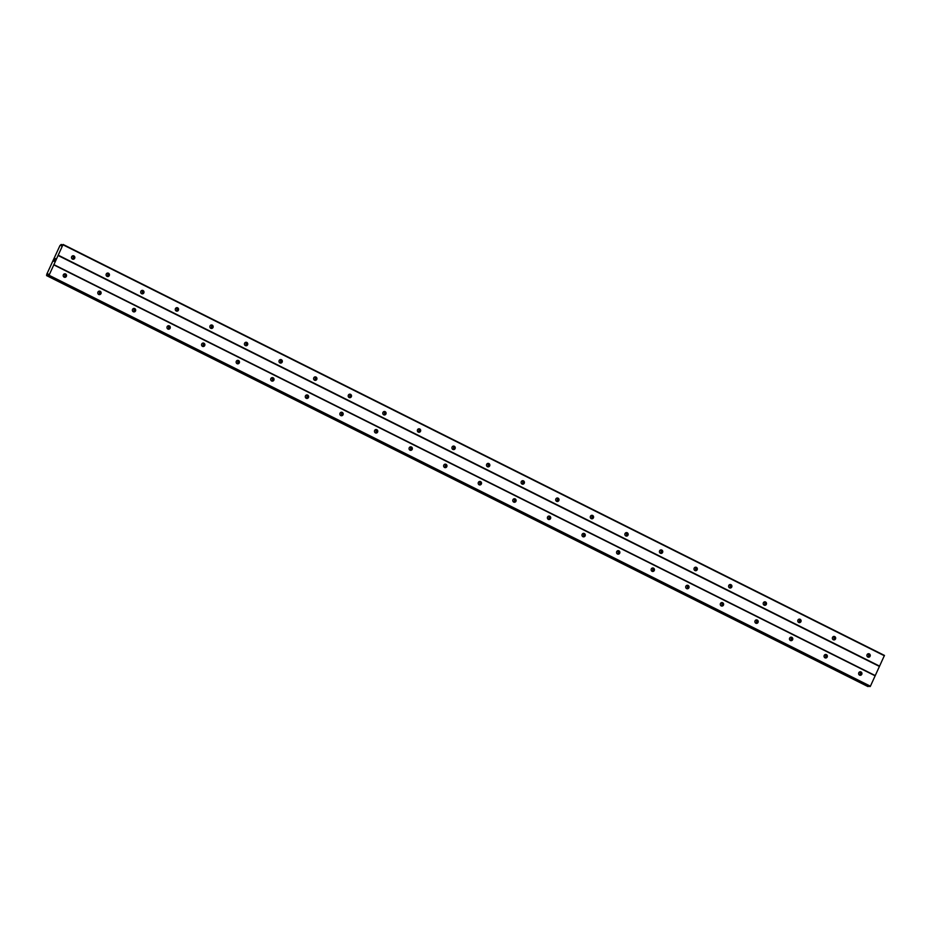 <?xml version="1.0" encoding="UTF-8"?>
<svg xmlns="http://www.w3.org/2000/svg" width="931" height="931" viewBox="0 0 931 931"><rect width="100%" height="100%" fill="white"/><g stroke="black" fill="none" stroke-linecap="round" stroke-linejoin="round"><path stroke-width="1.4" d="M867.855 657.053A1.757 1.676 -89.2 0 1 868.611 653.713A1.757 1.676 -89.2 0 1 870.217 655.866A1.757 1.676 -89.2 0 1 867.855 657.053A1.757 1.676 -89.2 0 0 867.89 653.876M833.28 639.748A1.757 1.676 -89.2 0 1 834.025 636.42A1.757 1.676 -89.2 0 1 835.631 638.573A1.757 1.676 -89.2 0 1 833.28 639.748M798.693 622.443A1.757 1.676 -89.2 0 1 799.438 619.115A1.757 1.676 -89.2 0 1 801.056 621.268A1.757 1.676 -89.2 0 1 798.693 622.443A1.757 1.676 -89.2 0 0 798.717 619.266M764.107 605.138A1.757 1.676 -89.2 0 1 764.863 601.81A1.757 1.676 -89.2 0 1 766.469 603.963A1.757 1.676 -89.2 0 1 764.107 605.138A1.757 1.676 -89.2 0 0 764.142 601.973M729.52 587.833A1.757 1.676 -89.2 0 1 730.276 584.505A1.757 1.676 -89.2 0 1 731.882 586.658A1.757 1.676 -89.2 0 1 729.52 587.833A1.757 1.676 -89.2 0 0 729.555 584.668M694.945 570.54A1.757 1.676 -89.2 0 1 695.69 567.2A1.757 1.676 -89.2 0 1 697.307 569.353A1.757 1.676 -89.2 0 1 694.945 570.54A1.757 1.676 -89.2 0 0 694.968 567.363M660.358 553.235A1.757 1.676 -89.2 0 1 661.115 549.895A1.757 1.676 -89.2 0 1 662.721 552.048A1.757 1.676 -89.2 0 1 660.358 553.235A1.757 1.676 -89.2 0 0 660.393 550.058M625.772 535.93A1.757 1.676 -89.2 0 1 626.528 532.602A1.757 1.676 -89.2 0 1 628.134 534.755A1.757 1.676 -89.2 0 1 625.772 535.93A1.757 1.676 -89.2 0 0 625.807 532.753M591.197 518.625A1.757 1.676 -89.2 0 1 591.941 515.297A1.757 1.676 -89.2 0 1 593.547 517.45A1.757 1.676 -89.2 0 1 591.197 518.625A1.757 1.676 -89.2 0 0 591.22 515.448M556.61 501.32A1.757 1.676 -89.2 0 1 557.366 497.992A1.757 1.676 -89.2 0 1 558.972 500.145A1.757 1.676 -89.2 0 1 556.61 501.32A1.757 1.676 -89.2 0 0 556.645 498.155M522.023 484.015A1.757 1.676 -89.2 0 1 522.78 480.687A1.757 1.676 -89.2 0 1 524.386 482.84A1.757 1.676 -89.2 0 1 522.023 484.015A1.757 1.676 -89.2 0 0 522.058 480.85M487.448 466.722A1.757 1.676 -89.2 0 1 488.193 463.382A1.757 1.676 -89.2 0 1 489.799 465.535A1.757 1.676 -89.2 0 1 487.448 466.722A1.757 1.676 -89.2 0 0 487.472 463.545M452.862 449.417A1.757 1.676 -89.2 0 1 453.606 446.077A1.757 1.676 -89.2 0 1 455.224 448.23A1.757 1.676 -89.2 0 1 452.862 449.417M418.275 432.112A1.757 1.676 -89.2 0 1 419.031 428.784A1.757 1.676 -89.2 0 1 420.637 430.937A1.757 1.676 -89.2 0 1 418.275 432.112A1.757 1.676 -89.2 0 0 418.31 428.935M383.688 414.807A1.757 1.676 -89.2 0 1 384.445 411.479A1.757 1.676 -89.2 0 1 386.051 413.632A1.757 1.676 -89.2 0 1 383.688 414.807A1.757 1.676 -89.2 0 0 383.723 411.63M349.113 397.502A1.757 1.676 -89.2 0 1 349.858 394.174A1.757 1.676 -89.2 0 1 351.476 396.327A1.757 1.676 -89.2 0 1 349.113 397.502M314.527 380.197A1.757 1.676 -89.2 0 1 315.283 376.869A1.757 1.676 -89.2 0 1 316.889 379.022A1.757 1.676 -89.2 0 1 314.527 380.197A1.757 1.676 -89.2 0 0 314.562 377.032M279.94 362.904A1.757 1.676 -89.2 0 1 280.697 359.564A1.757 1.676 -89.2 0 1 282.302 361.717A1.757 1.676 -89.2 0 1 279.94 362.904A1.757 1.676 -89.2 0 0 279.975 359.727M245.365 345.599A1.757 1.676 -89.2 0 1 246.11 342.259A1.757 1.676 -89.2 0 1 247.716 344.412A1.757 1.676 -89.2 0 1 245.365 345.599M210.778 328.294A1.757 1.676 -89.2 0 1 211.535 324.966A1.757 1.676 -89.2 0 1 213.141 327.118A1.757 1.676 -89.2 0 1 210.778 328.294A1.757 1.676 -89.2 0 0 210.813 325.117M176.192 310.989A1.757 1.676 -89.2 0 1 176.948 307.661A1.757 1.676 -89.2 0 1 178.554 309.814A1.757 1.676 -89.2 0 1 176.192 310.989A1.757 1.676 -89.2 0 0 176.227 307.812M141.605 293.684A1.757 1.676 -89.2 0 1 142.362 290.356A1.757 1.676 -89.2 0 1 143.968 292.509A1.757 1.676 -89.2 0 1 141.605 293.684M107.03 276.391A1.757 1.676 -89.2 0 1 107.775 273.051A1.757 1.676 -89.2 0 1 109.393 275.204A1.757 1.676 -89.2 0 1 107.03 276.391A1.757 1.676 -89.2 0 0 107.053 273.214M72.443 259.086A1.757 1.676 -89.2 0 1 73.2 255.746A1.757 1.676 -89.2 0 1 74.806 257.899A1.757 1.676 -89.2 0 1 72.443 259.086M859.546 675.115A1.757 1.676 -89.2 0 1 860.302 671.786A1.757 1.676 -89.2 0 1 861.908 673.939A1.757 1.676 -89.2 0 1 859.546 675.115A1.757 1.676 -89.2 0 0 859.581 671.938M824.971 657.81A1.757 1.676 -89.2 0 1 825.716 654.481A1.757 1.676 -89.2 0 1 827.322 656.634A1.757 1.676 -89.2 0 1 824.971 657.81M790.384 640.505A1.757 1.676 -89.2 0 1 791.141 637.176A1.757 1.676 -89.2 0 1 792.747 639.329A1.757 1.676 -89.2 0 1 790.384 640.505A1.757 1.676 -89.2 0 0 790.419 637.339M755.797 623.2A1.757 1.676 -89.2 0 1 756.554 619.871A1.757 1.676 -89.2 0 1 758.16 622.024A1.757 1.676 -89.2 0 1 755.797 623.2A1.757 1.676 -89.2 0 0 755.832 620.034M721.222 605.906A1.757 1.676 -89.2 0 1 721.967 602.566A1.757 1.676 -89.2 0 1 723.573 604.719A1.757 1.676 -89.2 0 1 721.222 605.906M686.636 588.601A1.757 1.676 -89.2 0 1 687.381 585.262A1.757 1.676 -89.2 0 1 688.998 587.414A1.757 1.676 -89.2 0 1 686.636 588.601M652.049 571.297A1.757 1.676 -89.2 0 1 652.806 567.968A1.757 1.676 -89.2 0 1 654.412 570.121A1.757 1.676 -89.2 0 1 652.049 571.297A1.757 1.676 -89.2 0 0 652.084 568.119M617.462 553.992A1.757 1.676 -89.2 0 1 618.219 550.663A1.757 1.676 -89.2 0 1 619.825 552.816A1.757 1.676 -89.2 0 1 617.462 553.992M582.887 536.687A1.757 1.676 -89.2 0 1 583.632 533.358A1.757 1.676 -89.2 0 1 585.25 535.511A1.757 1.676 -89.2 0 1 582.887 536.687A1.757 1.676 -89.2 0 0 582.911 533.521M548.301 519.382A1.757 1.676 -89.2 0 1 549.057 516.053A1.757 1.676 -89.2 0 1 550.663 518.206A1.757 1.676 -89.2 0 1 548.301 519.382A1.757 1.676 -89.2 0 0 548.336 516.216M513.714 502.088A1.757 1.676 -89.2 0 1 514.471 498.748A1.757 1.676 -89.2 0 1 516.077 500.901A1.757 1.676 -89.2 0 1 513.714 502.088M479.139 484.783A1.757 1.676 -89.2 0 1 479.884 481.443A1.757 1.676 -89.2 0 1 481.49 483.596A1.757 1.676 -89.2 0 1 479.139 484.783A1.757 1.676 -89.2 0 0 479.162 481.606M444.553 467.478A1.757 1.676 -89.2 0 1 445.309 464.15A1.757 1.676 -89.2 0 1 446.915 466.303A1.757 1.676 -89.2 0 1 444.553 467.478A1.757 1.676 -89.2 0 0 444.587 464.301M409.966 450.173A1.757 1.676 -89.2 0 1 410.722 446.845A1.757 1.676 -89.2 0 1 412.328 448.998A1.757 1.676 -89.2 0 1 409.966 450.173M375.379 432.868A1.757 1.676 -89.2 0 1 376.136 429.54A1.757 1.676 -89.2 0 1 377.742 431.693A1.757 1.676 -89.2 0 1 375.379 432.868A1.757 1.676 -89.2 0 0 375.414 429.703M340.804 415.575A1.757 1.676 -89.2 0 1 341.549 412.235A1.757 1.676 -89.2 0 1 343.167 414.388A1.757 1.676 -89.2 0 1 340.804 415.575A1.757 1.676 -89.2 0 0 340.827 412.398M306.218 398.27A1.757 1.676 -89.2 0 1 306.974 394.93A1.757 1.676 -89.2 0 1 308.58 397.083A1.757 1.676 -89.2 0 1 306.218 398.27M271.631 380.965A1.757 1.676 -89.2 0 1 272.387 377.625A1.757 1.676 -89.2 0 1 273.993 379.778A1.757 1.676 -89.2 0 1 271.631 380.965A1.757 1.676 -89.2 0 0 271.666 377.788M237.056 363.66A1.757 1.676 -89.2 0 1 237.801 360.332A1.757 1.676 -89.2 0 1 239.418 362.485A1.757 1.676 -89.2 0 1 237.056 363.66A1.757 1.676 -89.2 0 0 237.079 360.483M202.469 346.355A1.757 1.676 -89.2 0 1 203.226 343.027A1.757 1.676 -89.2 0 1 204.832 345.18A1.757 1.676 -89.2 0 1 202.469 346.355M167.883 329.05A1.757 1.676 -89.2 0 1 168.639 325.722A1.757 1.676 -89.2 0 1 170.245 327.875A1.757 1.676 -89.2 0 1 167.883 329.05A1.757 1.676 -89.2 0 0 167.917 325.885M133.308 311.757A1.757 1.676 -89.2 0 1 134.052 308.417A1.757 1.676 -89.2 0 1 135.658 310.57A1.757 1.676 -89.2 0 1 133.308 311.757A1.757 1.676 -89.2 0 0 133.331 308.58M98.721 294.452A1.757 1.676 -89.2 0 1 99.477 291.112A1.757 1.676 -89.2 0 1 101.083 293.265A1.757 1.676 -89.2 0 1 98.721 294.452M64.134 277.147A1.757 1.676 -89.2 0 1 64.891 273.807A1.757 1.676 -89.2 0 1 66.497 275.96A1.757 1.676 -89.2 0 1 64.134 277.147A1.757 1.676 -89.2 0 0 64.169 273.97M868.355 654.237A2.758 2.642 -89.2 0 1 868.32 656.692M833.78 636.932A2.758 2.642 -89.2 0 1 833.745 639.388M799.194 619.627A2.758 2.642 -89.2 0 1 799.159 622.094M764.607 602.334A2.758 2.642 -89.2 0 1 764.572 604.789M730.032 585.029A2.758 2.642 -89.2 0 1 729.997 587.484M695.445 567.724A2.758 2.642 -89.2 0 1 695.41 570.179M660.859 550.419A2.758 2.642 -89.2 0 1 660.824 552.874M626.272 533.114A2.758 2.642 -89.2 0 1 626.237 535.569M591.697 515.809A2.758 2.642 -89.2 0 1 591.662 518.276M557.11 498.516A2.758 2.642 -89.2 0 1 557.075 500.971M522.524 481.211A2.758 2.642 -89.2 0 1 522.489 483.666M487.949 463.906A2.758 2.642 -89.2 0 1 487.914 466.361M453.362 446.601A2.758 2.642 -89.2 0 1 453.327 449.056M418.775 429.296A2.758 2.642 -89.2 0 1 418.741 431.751M384.2 411.991A2.758 2.642 -89.2 0 1 384.166 414.458M349.614 394.697A2.758 2.642 -89.2 0 1 349.579 397.153M315.027 377.392A2.758 2.642 -89.2 0 1 314.992 379.848M280.44 360.088A2.758 2.642 -89.2 0 1 280.406 362.543M245.865 342.783A2.758 2.642 -89.2 0 1 245.831 345.238M211.279 325.478A2.758 2.642 -89.2 0 1 211.244 327.945M176.692 308.173A2.758 2.642 -89.2 0 1 176.657 310.64M142.117 290.879A2.758 2.642 -89.2 0 1 142.082 293.335M107.531 273.574A2.758 2.642 -89.2 0 1 107.496 276.03M72.944 256.269A2.758 2.642 -89.2 0 1 72.909 258.725M860.046 672.298A2.758 2.642 -89.2 0 1 860.011 674.754M825.471 654.993A2.758 2.642 -89.2 0 1 825.436 657.461M790.885 637.7A2.758 2.642 -89.2 0 1 790.85 640.156M756.298 620.395A2.758 2.642 -89.2 0 1 756.263 622.851M721.723 603.09A2.758 2.642 -89.2 0 1 721.688 605.546M687.136 585.785A2.758 2.642 -89.2 0 1 687.101 588.241M652.55 568.48A2.758 2.642 -89.2 0 1 652.515 570.936M617.975 551.175A2.758 2.642 -89.2 0 1 617.94 553.642M583.388 533.882A2.758 2.642 -89.2 0 1 583.353 536.337M548.801 516.577A2.758 2.642 -89.2 0 1 548.766 519.033M514.215 499.272A2.758 2.642 -89.2 0 1 514.18 501.728M479.64 481.967A2.758 2.642 -89.2 0 1 479.605 484.423M445.053 464.662A2.758 2.642 -89.2 0 1 445.018 467.129M410.466 447.357A2.758 2.642 -89.2 0 1 410.431 449.824M375.891 430.064A2.758 2.642 -89.2 0 1 375.856 432.519M341.305 412.759A2.758 2.642 -89.2 0 1 341.27 415.214M306.718 395.454A2.758 2.642 -89.2 0 1 306.683 397.909M272.143 378.149A2.758 2.642 -89.2 0 1 272.096 380.604M237.556 360.844A2.758 2.642 -89.2 0 1 237.521 363.311M202.97 343.539A2.758 2.642 -89.2 0 1 202.935 346.006M168.383 326.246A2.758 2.642 -89.2 0 1 168.348 328.701M133.808 308.941A2.758 2.642 -89.2 0 1 133.773 311.396M99.221 291.636A2.758 2.642 -89.2 0 1 99.186 294.091M64.635 274.331A2.758 2.642 -89.2 0 1 64.6 276.786M53.928 261.169L54.324 260.308M54.382 261.18L54.789 260.308L54.394 261.18M54.789 260.308L53.835 261.285M55.15 258.771L54.696 259.633M55.197 258.655L55.162 259.505M55.15 259.086L55.092 259.737L55.15 259.086M55.616 258.585L55.08 259.737M48.226 274.04L46.899 275.599L46.678 274.436L59.956 245.575L61.237 244.434L61.469 246.017L63.099 244.457L49.052 275.262L48.517 275.611L48.645 274.249M869.891 686.566L48.54 275.623L870.404 686.205L884.45 655.412L63.099 244.457M867.901 686.531L46.55 275.588L867.901 686.543L868.635 685.949M98.744 291.275A1.757 1.676 -89.2 0 1 98.709 294.44M202.504 343.178A1.757 1.676 -89.2 0 1 202.458 346.355M306.252 395.093A1.757 1.676 -89.2 0 1 306.206 398.259M410.001 446.996A1.757 1.676 -89.2 0 1 409.954 450.173M513.749 498.911A1.757 1.676 -89.2 0 1 513.703 502.077M617.497 550.815A1.757 1.676 -89.2 0 1 617.451 553.98M686.659 585.424A1.757 1.676 -89.2 0 1 686.613 588.59M721.246 602.729A1.757 1.676 -89.2 0 1 721.199 605.895M824.994 654.633A1.757 1.676 -89.2 0 1 824.947 657.798M72.478 255.909A1.757 1.676 -89.2 0 1 72.432 259.074M141.64 290.519A1.757 1.676 -89.2 0 1 141.593 293.684M245.388 342.422A1.757 1.676 -89.2 0 1 245.342 345.587M349.137 394.337A1.757 1.676 -89.2 0 1 349.09 397.502M452.885 446.24A1.757 1.676 -89.2 0 1 452.838 449.405M833.303 636.571A1.757 1.676 -89.2 0 1 833.257 639.737M58.048 255.478L879.399 666.421M53.847 264.613L875.198 675.557M58.269 255.21L879.62 666.154M63.052 244.83L884.403 655.773M61.772 245.749L61.109 245.412L61.76 245.761M47.69 274.61L48.528 275.029L47.667 274.633M48.773 275.623L870.113 686.566M49.052 275.262L870.404 686.205M53.823 264.881L875.175 675.825M61.213 244.539L62.296 245.074M61.237 244.446L62.354 245.004L61.237 244.434M46.899 275.599L868.251 686.543M46.981 275.495L868.332 686.438M47.981 274.238L48.598 274.552"/></g></svg>
